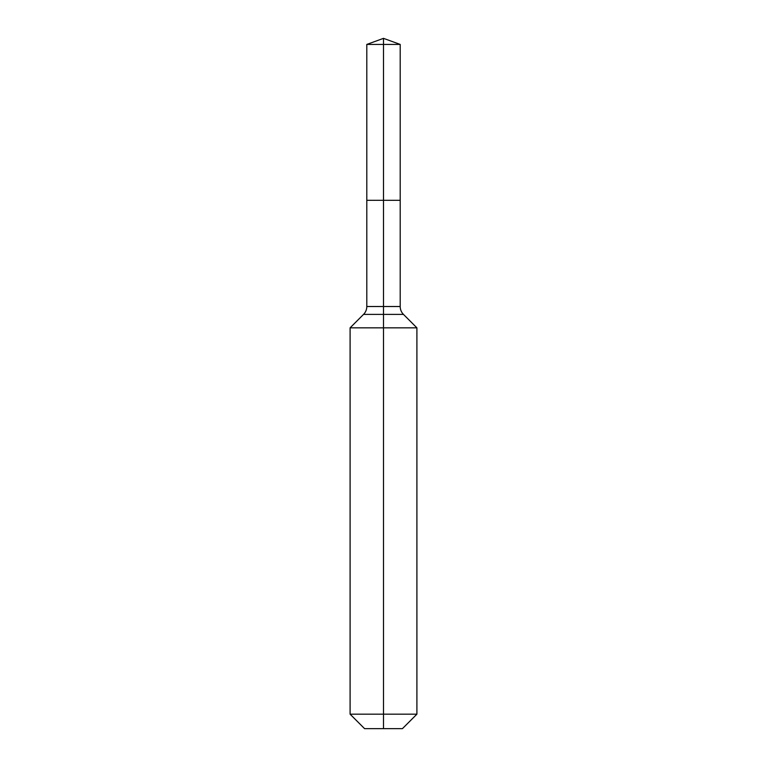 <?xml version="1.0" encoding="UTF-8"?>
<svg xmlns="http://www.w3.org/2000/svg" width="767" height="767" viewBox="0 0 767 767"><rect width="100%" height="100%" fill="white"/><g stroke="black" fill="none" stroke-linecap="round" stroke-linejoin="round"><path stroke-width="1.15" d="M350.097 714.173L416.903 714.173L402.426 728.65L364.574 728.65L350.097 714.173L350.097 327.835L383.5 327.835L383.5 314.393L363.539 314.393A11.131 11.131 0 0 0 366.799 306.522L366.799 200.302L383.5 200.302L383.5 44.428L400.201 44.428L383.5 38.35L383.5 44.428L366.799 44.428L366.799 200.302L400.201 200.302L400.201 44.428M403.461 314.393L383.5 314.393L383.5 200.302L400.201 200.302L400.201 306.522A11.131 11.131 0 0 0 403.461 314.393L416.903 327.835L383.5 327.835L383.5 728.65M366.799 306.522L400.201 306.522M383.5 38.35L366.799 44.428M416.903 714.173L416.903 327.835M363.539 314.393L350.097 327.835"/></g></svg>
